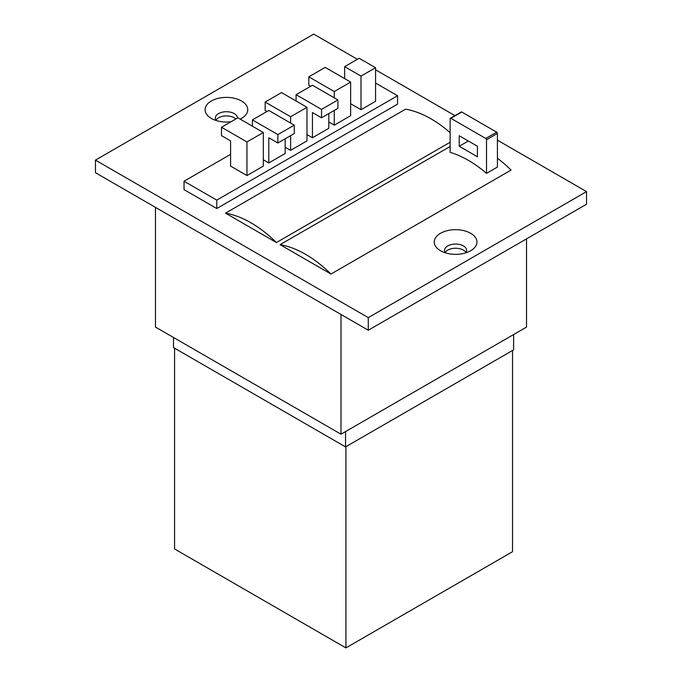 <?xml version="1.0" encoding="UTF-8"?>
<svg xmlns="http://www.w3.org/2000/svg" width="682" height="682" viewBox="0 0 682 682"><rect width="100%" height="100%" fill="white"/><g stroke="black" fill="none" stroke-linecap="round" stroke-linejoin="round"><path stroke-width="1.02" d="M357.368 59.3L313.72 34.1L95.454 160.117L368.28 317.633L368.28 330.233L586.546 204.216L586.546 191.616L497.425 140.16M368.28 317.633L586.546 191.616M454.92 115.625L375.56 69.803M95.454 160.117L95.454 172.716L368.28 330.233M231.028 121.746A21.347 12.327 180 0 1 211.318 118.421A21.347 12.327 180 0 1 211.318 100.996A21.347 12.327 180 0 1 241.505 100.996A21.347 12.327 180 0 1 241.505 118.421A21.347 12.327 180 0 1 240.183 119.128M470.682 233.304A21.347 12.327 180 0 1 470.682 250.737A21.347 12.327 180 0 1 440.495 250.737A21.347 12.327 180 0 1 440.495 233.304A21.347 12.327 180 0 1 470.682 233.304M216.774 208.522L216.774 200.124L184.029 181.224L184.029 189.622L216.774 208.522L397.563 104.141L397.563 95.744L375.56 83.034M330.983 274.045A108.037 62.377 -120 0 0 280.08 244.659L330.983 274.045L511.057 170.082A108.037 62.377 -120 0 0 497.425 158.233M280.08 244.659L450.129 146.477M276.423 242.545A108.037 62.377 -120 0 0 225.512 213.151L276.423 242.545L450.129 142.248M225.512 213.151L405.577 109.188A108.037 62.377 -120 0 1 450.129 132.675M215.964 120.211A11.057 6.385 180 0 1 234.233 117.798A11.057 6.385 180 0 1 235.836 118.966M445.141 252.528A11.057 6.385 180 0 1 463.41 250.106A11.057 6.385 180 0 1 466.036 252.528M486.513 173.364L497.425 167.064L497.425 133.442A1.032 0.597 -120 0 0 496.692 132.18L461.774 112.019A1.032 0.597 -120 0 0 461.262 111.967L450.342 118.267A1.032 0.597 -120 0 0 450.129 118.736L450.129 152.359A108.037 62.377 -120 0 1 486.513 173.364L486.513 139.742A1.032 0.597 -120 0 0 485.78 138.48L450.862 118.318A1.032 0.597 -120 0 0 450.342 118.267M216.774 200.124L397.563 95.744M350.642 103.724L361.008 109.708L375.56 101.311L375.56 67.706L359.192 58.251L344.64 66.657L344.64 78.626M263.337 159.801L268.793 162.947L285.161 153.501L285.161 138.796M306.985 134.593L312.441 137.747L328.818 128.293L328.818 113.596M246.961 175.547L263.337 166.101L263.337 132.496L237.873 117.79L221.497 127.244L221.497 135.65L230.593 140.893L230.593 166.101L246.961 175.547L246.961 141.95L263.337 132.496M285.161 147.201L290.617 150.347L306.985 140.901L306.985 107.296L281.521 92.59L265.153 102.044L265.153 110.441L266.969 111.49M328.818 121.993L334.274 125.147L350.642 115.693L350.642 82.087L325.178 67.39L308.81 76.836L308.81 85.241L310.625 86.29M184.029 181.224L230.593 154.337M445.346 252.843A11.057 6.385 180 0 1 444.528 250.422A11.057 6.385 180 0 1 451.356 244.523A11.057 6.385 180 0 1 463.41 245.912A11.057 6.385 180 0 1 466.65 250.422A11.057 6.385 180 0 1 465.832 252.843M216.168 120.526A11.057 6.385 180 0 1 215.35 118.114A11.057 6.385 180 0 1 222.179 112.206A11.057 6.385 180 0 1 234.233 113.596A11.057 6.385 180 0 1 237.472 118.02M459.225 146.255L477.417 156.758L477.417 146.255L459.225 135.752L459.225 146.255L468.321 141.004M334.274 97.841L334.274 91.541L350.642 82.087M334.274 125.147L334.274 110.441M334.274 91.541L308.81 76.836M290.617 123.041L290.617 116.741L306.985 107.296M290.617 150.347L290.617 135.65M290.617 116.741L265.153 102.044M246.961 141.95L221.497 127.244M312.441 137.747L312.441 112.547L321.537 117.79L337.905 108.344L337.905 99.939L312.441 85.241L296.073 94.687L296.073 100.996M321.537 117.79L321.537 109.393L337.905 99.939M321.537 109.393L296.073 94.687M268.793 162.947L268.793 137.747L277.881 142.998L294.257 133.544L294.257 125.147L268.793 110.441L252.417 119.896L252.417 126.196M277.881 142.998L277.881 134.593L294.257 125.147M277.881 134.593L252.417 119.896M361.008 109.708L361.008 76.103L375.56 67.706M361.008 76.103L344.64 66.657M155.47 207.371L155.47 327.087L341 434.195L341 314.479M341 434.195L526.53 327.087L526.53 238.87M173.484 337.479L173.484 347.564L345.544 446.906L513.614 349.875L513.614 334.538M345.544 446.906L345.544 431.57M174.575 348.195L174.575 548.976L345.91 647.9L345.91 446.693M345.91 647.9L512.523 551.712L512.523 350.505M486.513 139.742L497.425 133.442M485.78 138.48L496.692 132.18M450.862 118.318L461.774 112.019"/></g></svg>
